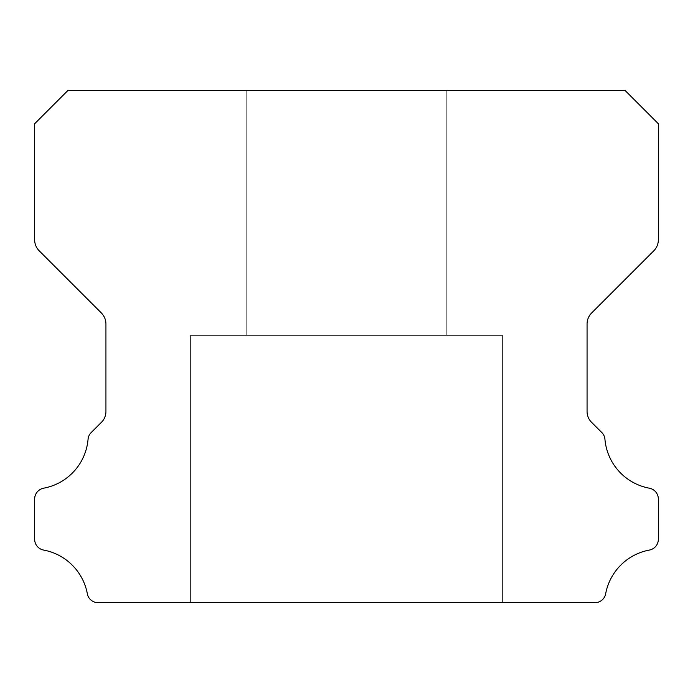 <?xml version="1.0" encoding="UTF-8"?>
<svg xmlns="http://www.w3.org/2000/svg" width="693" height="693" viewBox="0 0 693 693"><rect width="100%" height="100%" fill="white"/><g stroke="black" fill="none" stroke-linecap="round" stroke-linejoin="round"><path stroke-width="0.52" stroke-dasharray="3.46 2.6" d="M446.734 90.341L446.734 335.36L246.266 335.36L446.734 335.36L246.266 335.36L446.734 335.36L246.266 335.36L446.734 335.36L246.266 335.36L446.734 335.36L246.266 335.36L446.734 335.36L246.266 335.36L446.734 335.36L246.266 335.36L446.734 335.36L246.266 335.36L446.734 335.36L246.266 335.36L446.734 335.36L246.266 335.36L446.734 335.36L446.734 90.341L246.266 90.341L246.266 335.36L246.266 90.341L246.266 335.36L246.266 90.341L246.266 335.36L246.266 90.341L246.266 335.36L246.266 90.341L246.266 335.36L246.266 90.341L446.734 90.341L246.266 90.341L446.734 90.341L446.734 335.36L446.734 90.341L246.266 90.341L446.734 90.341L246.266 90.341L446.734 90.341L446.734 335.36L446.734 90.341L246.266 90.341L446.734 90.341L246.266 90.341L446.734 90.341L446.734 335.36L446.734 90.341L246.266 90.341L446.734 90.341L246.266 90.341L446.734 90.341L446.734 335.36L446.734 90.341L246.266 90.341L446.734 90.341M502.425 335.36L502.425 602.659L190.575 602.659L502.425 602.659L190.575 602.659L502.425 602.659L190.575 602.659L502.425 602.659L190.575 602.659L502.425 602.659L190.575 602.659L502.425 602.659L190.575 602.659L502.425 602.659L190.575 602.659L502.425 602.659L190.575 602.659L502.425 602.659L190.575 602.659L502.425 602.659L190.575 602.659L502.425 602.659L502.425 335.36L502.425 602.659L502.425 335.36L502.425 602.659L502.425 335.36L502.425 602.659L502.425 335.36L502.425 602.659L502.425 335.36L190.575 335.36L190.575 602.659L190.575 335.36L502.425 335.36L190.575 335.36L502.425 335.36L190.575 335.36L190.575 602.659L190.575 335.36L502.425 335.36L190.575 335.36L502.425 335.36L190.575 335.36L190.575 602.659L190.575 335.36L502.425 335.36L190.575 335.36L502.425 335.36L190.575 335.36L190.575 602.659L190.575 335.36L502.425 335.36L190.575 335.36L502.425 335.36L190.575 335.36L190.575 602.659L190.575 335.36L502.425 335.36M34.65 539.145A10.975 10.975 0 0 0 43.728 550.086A54.643 54.643 0 0 1 87.309 593.598A10.871 10.871 0 0 0 98.198 602.659L594.802 602.659A10.871 10.871 0 0 0 605.691 593.598A54.643 54.643 0 0 1 649.272 550.086A10.975 10.975 0 0 0 658.35 539.145L658.35 499.116A11.079 11.079 0 0 0 649.272 488.175A54.548 54.548 0 0 1 604.946 439.362A10.594 10.594 0 0 0 601.732 432.484L591.64 422.392A15.246 15.246 0 0 1 587.066 411.365L587.066 324.021A15.636 15.636 0 0 1 591.649 312.959L653.794 250.814A15.549 15.549 0 0 0 658.35 239.821L658.35 123.752L624.939 90.341L68.061 90.341L34.65 123.752L34.65 239.821A15.549 15.549 0 0 0 39.206 250.814L101.351 312.959A15.636 15.636 0 0 1 105.934 324.021L105.934 411.365A15.246 15.246 0 0 1 101.36 422.392L91.268 432.484A10.594 10.594 0 0 0 88.054 439.362A54.548 54.548 0 0 1 43.728 488.175A11.079 11.079 0 0 0 34.65 499.116L34.65 539.145"/><path stroke-width="1.04" d="M34.65 539.275A10.975 10.975 0 0 1 34.65 539.145L34.65 499.116A11.079 11.079 0 0 1 43.728 488.175A54.548 54.548 0 0 0 88.054 439.362A10.594 10.594 0 0 1 91.268 432.484L101.36 422.392A15.246 15.246 0 0 0 105.934 411.365L105.934 324.021A15.636 15.636 0 0 0 101.351 312.959L39.206 250.814A15.549 15.549 0 0 1 34.65 239.821L34.65 123.752L68.061 90.341L624.939 90.341L658.35 123.752L658.35 239.821A15.549 15.549 0 0 1 653.794 250.814L591.649 312.959A15.636 15.636 0 0 0 587.066 324.021L587.066 411.365A15.246 15.246 0 0 0 591.64 422.392L601.732 432.484A10.594 10.594 0 0 1 604.946 439.362A54.548 54.548 0 0 0 649.272 488.175A11.079 11.079 0 0 1 658.35 499.116L658.35 539.145A10.975 10.975 0 0 1 649.272 550.086A54.643 54.643 0 0 0 605.691 593.598A10.871 10.871 0 0 1 594.802 602.659L98.198 602.659A10.871 10.871 0 0 1 87.309 593.598A54.643 54.643 0 0 0 43.728 550.086A10.975 10.975 0 0 1 34.65 539.275"/></g></svg>
